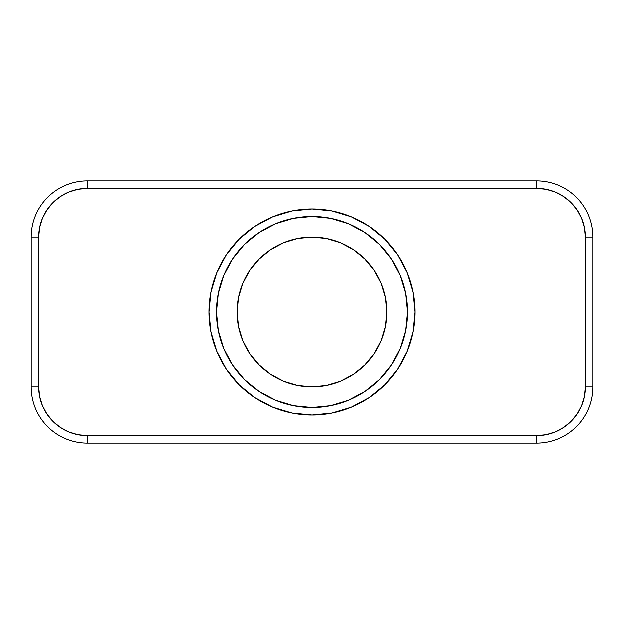 <?xml version="1.0" encoding="UTF-8"?>
<svg xmlns="http://www.w3.org/2000/svg" width="624" height="624" viewBox="0 0 624 624"><rect width="100%" height="100%" fill="white"/><g stroke="black" fill="none" stroke-linecap="round" stroke-linejoin="round"><path stroke-width="0.94" d="M414.96 312A102.96 102.96 0 0 0 312 209.04A102.96 102.96 0 0 0 209.04 312L216.528 312A95.472 95.472 0 0 1 312 216.528A95.472 95.472 0 0 1 407.472 312L414.96 312A102.96 102.96 0 0 1 312 414.96A102.96 102.96 0 0 1 209.04 312A102.96 102.96 0 0 1 312 209.04A102.96 102.96 0 0 1 414.96 312L412.979 332.085L407.121 351.398L397.605 369.205L384.805 384.805L369.205 397.605L351.398 407.121L332.085 412.979L312 414.96L291.915 412.979L272.602 407.121L254.795 397.605L239.195 384.805L226.395 369.205L216.879 351.398L211.021 332.085L209.04 312L211.021 291.915L216.879 272.602L226.395 254.795L239.195 239.195L254.795 226.395L272.602 216.879L291.915 211.021L312 209.04L332.085 211.021L351.398 216.879L369.205 226.395L384.805 239.195L397.605 254.795L407.121 272.602L412.979 291.915L414.96 312L407.472 312L405.639 293.374L400.202 275.465L391.381 258.96L379.509 244.491L365.04 232.619L348.535 223.798L330.626 218.361L312 216.528L293.374 218.361L275.465 223.798L258.96 232.619L244.491 244.491L232.619 258.96L223.798 275.465L218.361 293.374L216.528 312L218.361 330.626L223.798 348.535L232.619 365.04L244.491 379.509L258.96 391.381L275.465 400.202L293.374 405.639L312 407.472L330.626 405.639L348.535 400.202L365.04 391.381L379.509 379.509L391.381 365.04L400.202 348.535L405.639 330.626L407.472 312A95.472 95.472 0 0 1 312 407.472A95.472 95.472 0 0 1 216.528 312L209.04 312A102.96 102.96 0 0 0 312 414.96A102.96 102.96 0 0 0 414.96 312M386.88 312A74.88 74.88 0 0 1 312 386.88A74.88 74.88 0 0 1 237.12 312A74.88 74.88 0 0 1 312 237.12A74.88 74.88 0 0 1 386.88 312L385.445 326.609L381.178 340.657L374.26 353.597L364.946 364.946L353.597 374.26L340.657 381.178L326.609 385.445L312 386.88L297.391 385.445L283.343 381.178L270.403 374.26L259.054 364.946L249.74 353.597L242.822 340.657L238.555 326.609L237.12 312L238.555 297.391L242.822 283.343L249.74 270.403L259.054 259.054L270.403 249.74L283.343 242.822L297.391 238.555L312 237.12L326.609 238.555L340.657 242.822L353.597 249.74L364.946 259.054L374.26 270.403L381.178 283.343L385.445 297.391L386.88 312M297.391 238.555L312 237.12M326.609 385.445L312 386.88M38.688 386.88L31.2 386.88A56.16 56.16 0 0 0 87.36 443.04L87.36 435.552A48.672 48.672 0 0 1 38.688 386.88L38.688 237.12L31.2 237.12A56.16 56.16 0 0 1 87.36 180.96L536.64 180.96A56.16 56.16 0 0 1 592.8 237.12A56.16 56.16 0 0 0 536.64 180.96L536.64 188.448L87.36 188.448L77.867 189.384L68.734 192.153L60.317 196.654L52.946 202.706L46.894 210.077L42.393 218.494L39.624 227.627L38.688 237.12L38.688 386.88L39.624 396.373L42.393 405.506L46.894 413.923L52.946 421.294L60.317 427.346L68.734 431.847L77.867 434.616L87.36 435.552L536.64 435.552L546.133 434.616L555.266 431.847L563.683 427.346L571.054 421.294L577.106 413.923L581.607 405.506L584.376 396.373L585.312 386.88L585.312 237.12L584.376 227.627L581.607 218.494L577.106 210.077L571.054 202.706L563.683 196.654L555.266 192.153L546.133 189.384L536.64 188.448A48.672 48.672 0 0 1 585.312 237.12L592.8 237.12L585.312 237.12L585.312 386.88L592.8 386.88A56.16 56.16 0 0 1 536.64 443.04A56.16 56.16 0 0 0 592.8 386.88L592.8 237.12L592.8 386.88L585.312 386.88A48.672 48.672 0 0 1 536.64 435.552L536.64 443.04L536.64 435.552L87.36 435.552L87.36 443.04A56.16 56.16 0 0 1 31.2 386.88L31.2 237.12L38.688 237.12A48.672 48.672 0 0 1 87.36 188.448L536.64 188.448L536.64 180.96L87.36 180.96L87.36 188.448L87.36 180.96A56.16 56.16 0 0 0 31.2 237.12L31.2 386.88L38.688 386.88L39.624 396.373M87.36 443.04L536.64 443.04L87.36 443.04M60.317 427.346L68.734 431.847M563.683 196.654L555.266 192.153"/></g></svg>
